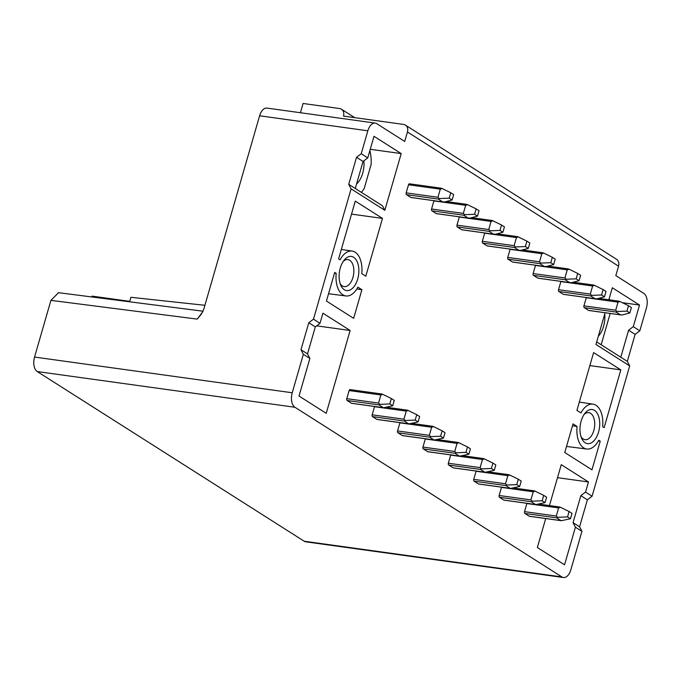 <?xml version="1.0" encoding="UTF-8"?>
<svg xmlns="http://www.w3.org/2000/svg" width="681" height="681" viewBox="0 0 681 681"><rect width="100%" height="100%" fill="white"/><g stroke="black" fill="none" stroke-linecap="round" stroke-linejoin="round"><path stroke-width="1.02" d="M309.872 358.436L307.514 353.89L300.985 349.745L303.343 354.282L309.872 358.436L299.027 396.036L326.233 413.324L350.136 330.489L322.93 313.192L320.01 323.322L313.481 319.176L351.09 188.858L384.825 210.301L401.203 153.583L373.997 136.294L367.757 157.898L361.228 153.753L367.851 130.795A11.492 6.461 -82.1 0 1 375.231 123.099L266.986 108.1A11.492 6.461 97.9 0 0 259.606 115.796L203.721 309.395L201.44 314.018L197.252 319.108L50.922 300.355L58.557 292.694M354.733 117.651L341.462 109.224A7.185 5.754 122.4 0 0 339.555 108.534L303.079 103.478L300.415 112.731M598.335 336.218A19.57 10.998 97.9 0 0 604.754 313.984M609.146 298.746A32.075 18.029 -82.1 0 1 609.597 299.878M610.185 313.447L601.153 344.748M622.272 302.662L639.527 305.054L612.321 287.765L608.857 299.776M605.111 312.741L595.952 344.484L629.687 365.918L627.32 361.381L635.118 334.371L639.817 330.813L646.448 307.855A11.492 6.461 -82.1 0 0 643.758 293.366L615.828 275.609L618.552 266.16A7.185 5.754 -57.6 0 0 616.526 259.282L405.408 125.1A7.185 5.754 122.4 0 1 407.434 131.978L618.552 266.16M596.692 341.913L627.32 361.381M639.527 305.054L633.287 326.659L628.589 330.225L620.791 357.236M633.287 326.659L639.817 330.813M549.456 505.574L561.263 464.663L588.469 481.961L585.541 492.082L592.07 496.236L629.687 365.918M545.711 518.539L537.352 547.507L564.558 564.796L575.411 527.196L581.94 531.342L570.831 569.827A11.492 6.461 -82.1 0 1 563.451 577.522A11.492 6.461 -82.1 0 1 561.91 576.943L294.924 407.264A11.492 6.461 -82.1 0 1 292.234 392.767L303.343 354.282M375.231 123.099A11.492 6.461 -82.1 0 1 376.772 123.678L404.71 141.435L407.434 131.978M586.332 297.52A1.439 0.809 97.9 0 0 586.264 297.733L583.923 305.837A1.439 0.809 97.9 0 0 584.255 307.642L588.614 310.408A1.439 0.809 97.9 0 0 588.801 310.485A1.439 0.809 97.9 0 0 589.005 310.468M526.932 503.319A1.439 0.809 97.9 0 0 526.864 503.531L524.523 511.635A1.439 0.809 97.9 0 0 524.855 513.448L529.214 516.215A1.439 0.809 97.9 0 0 529.401 516.283A1.439 0.809 97.9 0 0 529.605 516.266M585.175 442.786A17.238 9.687 97.9 0 0 598.556 432.12A17.238 9.687 97.9 0 0 594.53 410.379A17.238 9.687 97.9 0 0 585.064 413.154A17.238 9.687 97.9 0 0 581.6 438.206A17.238 9.687 97.9 0 0 585.175 442.786M573.027 423.88L564.77 452.516L591.976 469.805L600.233 441.177L598.761 440.232A22.66 12.735 -82.1 0 1 586.818 449.034A22.66 12.735 -82.1 0 1 577.045 426.434L573.027 423.88M560.94 281.381A1.439 0.809 97.9 0 0 560.872 281.594L558.531 289.697A1.439 0.809 97.9 0 0 558.863 291.511L563.221 294.277A1.439 0.809 97.9 0 0 563.408 294.345A1.439 0.809 97.9 0 0 563.613 294.328M501.539 487.179A1.439 0.809 97.9 0 0 501.471 487.392L499.13 495.496A1.439 0.809 97.9 0 0 499.462 497.309L503.821 500.075A1.439 0.809 97.9 0 0 504.008 500.143A1.439 0.809 97.9 0 0 504.212 500.126M535.547 265.241A1.439 0.809 97.9 0 0 535.479 265.454L533.138 273.558A1.439 0.809 97.9 0 0 533.47 275.371L537.828 278.137A1.439 0.809 97.9 0 0 538.016 278.206A1.439 0.809 97.9 0 0 538.22 278.188M476.147 471.048A1.439 0.809 97.9 0 0 476.079 471.252L473.738 479.356A1.439 0.809 97.9 0 0 474.07 481.169L478.428 483.936A1.439 0.809 97.9 0 0 478.615 484.004A1.439 0.809 97.9 0 0 478.82 483.987M510.154 249.11A1.439 0.809 97.9 0 0 510.086 249.314L507.745 257.418A1.439 0.809 97.9 0 0 508.077 259.231L512.435 261.998A1.439 0.809 97.9 0 0 512.623 262.066A1.439 0.809 97.9 0 0 512.827 262.049M450.754 454.908A1.439 0.809 97.9 0 0 450.686 455.112L448.345 463.216A1.439 0.809 97.9 0 0 448.677 465.029L453.035 467.796A1.439 0.809 97.9 0 0 453.223 467.864A1.439 0.809 97.9 0 0 453.427 467.847M484.761 232.97A1.439 0.809 97.9 0 0 484.693 233.174L482.352 241.278A1.439 0.809 97.9 0 0 482.684 243.091L487.043 245.858A1.439 0.809 97.9 0 0 487.23 245.926A1.439 0.809 97.9 0 0 487.443 245.909M425.361 438.768A1.439 0.809 97.9 0 0 425.293 438.973L422.952 447.077A1.439 0.809 97.9 0 0 423.284 448.89L427.642 451.656A1.439 0.809 97.9 0 0 427.83 451.733A1.439 0.809 97.9 0 0 428.034 451.716M459.369 216.83A1.439 0.809 97.9 0 0 459.3 217.035L456.96 225.139A1.439 0.809 97.9 0 0 457.291 226.952L461.65 229.718A1.439 0.809 97.9 0 0 461.837 229.795A1.439 0.809 97.9 0 0 462.05 229.778M399.968 422.629A1.439 0.809 97.9 0 0 399.9 422.841L397.559 430.937A1.439 0.809 97.9 0 0 397.891 432.75L402.25 435.517A1.439 0.809 97.9 0 0 402.437 435.593A1.439 0.809 97.9 0 0 402.641 435.576M433.976 200.691A1.439 0.809 97.9 0 0 433.908 200.904L431.567 208.999A1.439 0.809 97.9 0 0 431.899 210.812L436.257 213.579A1.439 0.809 97.9 0 0 436.444 213.655A1.439 0.809 97.9 0 0 436.657 213.638M374.576 406.489A1.439 0.809 97.9 0 0 374.507 406.702L372.166 414.806A1.439 0.809 97.9 0 0 372.498 416.61L376.857 419.377A1.439 0.809 97.9 0 0 377.044 419.453A1.439 0.809 97.9 0 0 377.257 419.436M353.643 318.333L361.909 289.706L357.891 287.152A22.66 12.735 -82.1 0 1 345.948 295.954A22.66 12.735 -82.1 0 1 336.184 273.353L334.703 272.409L326.437 301.045L353.643 318.333M353.66 257.29A17.238 9.687 97.9 0 0 344.203 260.074A17.238 9.687 97.9 0 0 340.73 285.118A17.238 9.687 97.9 0 0 344.305 289.706A17.238 9.687 97.9 0 0 357.695 279.031A17.238 9.687 97.9 0 0 353.66 257.29M409.63 183.87A1.439 0.809 97.9 0 0 409.434 183.802A1.439 0.809 97.9 0 0 408.515 184.764L406.174 192.868A1.439 0.809 97.9 0 0 406.514 194.672L410.864 197.439A1.439 0.809 97.9 0 0 411.06 197.516A1.439 0.809 97.9 0 0 411.264 197.499M350.23 389.668A1.439 0.809 97.9 0 0 350.034 389.6A1.439 0.809 97.9 0 0 349.115 390.562L346.774 398.666A1.439 0.809 97.9 0 0 347.106 400.479L351.464 403.246A1.439 0.809 97.9 0 0 351.651 403.314A1.439 0.809 97.9 0 0 351.864 403.297M365.808 276.197L382.492 218.405L355.286 201.108L338.602 258.908L340.083 259.844A22.66 12.735 -82.1 0 1 352.171 251.068A22.66 12.735 -82.1 0 1 361.79 273.643L365.808 276.197M593.611 352.579L576.926 410.379L580.944 412.933A22.66 12.735 -82.1 0 1 593.04 404.156A22.66 12.735 -82.1 0 1 602.659 426.732L604.132 427.668L620.817 369.877L593.611 352.579M589.857 365.586L620.817 369.877M588.614 310.408L620.714 314.903M626.946 311.115L617.003 311.515L616.024 312.043L620.382 314.809L622.383 314.937L629.848 312.954L626.946 311.115L628.503 305.709L631.406 307.557L629.848 312.954M628.503 305.709L619.897 301.504L618.033 302.134L586.264 297.733M619.148 301.24L619.897 301.504L619.148 301.24M583.923 305.837L615.692 310.238L617.003 311.515M615.692 310.238L618.033 302.134M570.448 518.752L567.545 516.913L569.103 511.508L572.006 513.355L570.448 518.752L561.314 520.71M529.214 516.215L560.982 520.616L556.624 517.849L524.855 513.448M567.545 516.913L557.603 517.313L556.624 517.849M524.523 511.635L556.292 516.036L557.603 517.313M556.292 516.036L558.633 507.932L526.864 503.531M569.103 511.508L560.497 507.302L558.633 507.932M559.748 507.047L560.497 507.302L559.748 507.047M581.012 436.623A13.646 7.67 97.9 0 0 583.208 439.007A13.646 7.67 97.9 0 0 585.039 439.696A13.646 7.67 97.9 0 0 593.806 430.554A13.646 7.67 97.9 0 0 590.614 413.35A13.646 7.67 97.9 0 0 588.784 412.66A13.646 7.67 97.9 0 0 584.068 414.516M572.483 425.795L577.045 426.434M598.386 440.922L600.233 441.177M563.221 294.277L595.322 298.772M601.553 294.975L591.61 295.375L590.631 295.912L594.99 298.678L596.99 298.797L604.456 296.814L601.553 294.975L603.111 289.57L606.013 291.417L604.456 296.814M603.111 289.57L594.504 285.365L592.64 285.994L560.872 281.594M593.755 285.109L594.504 285.365L593.755 285.109M558.531 289.697L590.299 294.098L591.61 295.375M590.299 294.098L592.64 285.994M545.055 502.621L542.153 500.773L543.71 495.368L546.613 497.215L545.055 502.621L535.921 504.57M503.821 500.075L535.589 504.476L531.231 501.71L499.462 497.309M542.153 500.773L532.21 501.173L531.231 501.71M499.13 495.496L530.899 499.897L532.21 501.173M530.899 499.897L533.24 491.793L501.471 487.392M543.71 495.368L535.104 491.163L533.24 491.793M534.355 490.907L535.104 491.163L534.355 490.907M537.828 278.137L569.929 282.632M576.16 278.835L566.226 279.236L565.239 279.772L569.597 282.538L571.597 282.658L579.063 280.683L576.16 278.835L577.718 273.43L580.621 275.277L579.063 280.683M577.718 273.43L569.112 269.225L567.247 269.855L535.479 265.454M568.363 268.969L569.112 269.225L568.363 268.969M533.138 273.558L564.907 277.959L566.226 279.236M564.907 277.959L567.247 269.855M519.663 486.481L516.76 484.634L518.318 479.228L521.22 481.075L519.663 486.481L510.529 488.43M478.428 483.936L510.197 488.337L505.838 485.57L474.07 481.169M516.76 484.634L506.817 485.042L505.838 485.57M473.738 479.356L505.506 483.757L506.817 485.042M505.506 483.757L507.847 475.653L476.079 471.252M518.318 479.228L509.711 475.023L507.847 475.653M508.962 474.768L509.711 475.023L508.962 474.768M512.435 261.998L544.536 266.492M550.767 262.696L540.833 263.104L539.846 263.632L544.204 266.399L546.205 266.518L553.67 264.543L550.767 262.696L552.325 257.29L555.228 259.138L553.67 264.543M552.325 257.29L543.719 253.085L541.855 253.715L510.086 249.314M542.97 252.83L543.719 253.085L542.97 252.83M507.745 257.418L539.514 261.819L540.833 263.104M539.514 261.819L541.855 253.715M494.27 470.341L491.367 468.494L492.925 463.097L495.828 464.936L494.27 470.341L485.136 472.291M453.035 467.796L484.804 472.197L480.445 469.43L448.677 465.029M491.367 468.494L481.424 468.903L480.445 469.43M448.345 463.216L480.114 467.617L481.424 468.903M480.114 467.617L482.454 459.513L450.686 455.112M492.925 463.097L484.319 458.892L482.454 459.513M483.57 458.628L484.319 458.892L483.57 458.628M487.043 245.858L519.143 250.353M525.374 246.556L515.44 246.965L514.453 247.492L518.811 250.259L520.812 250.378L528.277 248.403L525.374 246.556L526.932 241.159L529.835 242.998L528.277 248.403M526.932 241.159L518.326 236.954L516.462 237.575L484.693 233.174M517.577 236.69L518.326 236.954L517.577 236.69M482.352 241.278L514.121 245.679L515.44 246.965M514.121 245.679L516.462 237.575M468.877 454.201L465.974 452.354L467.532 446.957L470.435 448.796L468.877 454.201L459.743 456.151M427.642 451.656L459.411 456.057L455.053 453.291L423.284 448.89M465.974 452.354L456.032 452.763L455.053 453.291M422.952 447.077L454.721 451.477L456.032 452.763M454.721 451.477L457.062 443.382L425.293 438.973M467.532 446.957L458.926 442.752L457.062 443.382M458.177 442.488L458.926 442.752L458.177 442.488M461.65 229.718L493.751 234.213M499.982 230.416L490.048 230.825L489.069 231.353L493.419 234.119L495.419 234.238L502.884 232.264L499.982 230.416L501.539 225.019L504.442 226.858L502.884 232.264M501.539 225.019L492.933 220.814L491.069 221.444L459.3 217.035M492.184 220.55L492.933 220.814L492.184 220.55M456.96 225.139L488.728 229.54L490.048 230.825M488.728 229.54L491.069 221.444M443.484 438.062L440.581 436.215L442.139 430.818L445.042 432.665L443.484 438.062L434.35 440.011M402.25 435.517L434.018 439.917L429.66 437.151L397.891 432.75M440.581 436.215L430.647 436.623L429.66 437.151M397.559 430.937L429.328 435.338L430.647 436.623M429.328 435.338L431.669 427.242L399.9 422.841M442.139 430.818L433.533 426.612L431.669 427.242M432.784 426.349L433.533 426.612L432.784 426.349M436.257 213.579L468.358 218.073M474.589 214.277L464.655 214.685L463.676 215.213L468.026 217.98L470.035 218.107L477.492 216.124L474.589 214.277L476.147 208.88L479.049 210.727L477.492 216.124M476.147 208.88L467.541 204.675L465.676 205.304L433.908 200.904M466.791 204.411L467.541 204.675L466.791 204.411M431.567 208.999L463.335 213.408L464.655 214.685M463.335 213.408L465.676 205.304M418.091 421.922L415.189 420.083L416.746 414.678L419.649 416.525L418.091 421.922L408.958 423.871M376.857 419.377L408.626 423.778L404.267 421.011L372.498 416.61M415.189 420.083L405.255 420.483L404.267 421.011M372.166 414.806L403.935 419.207L405.255 420.483M403.935 419.207L406.276 411.103L374.507 406.702M416.746 414.678L408.14 410.473L406.276 411.103M407.391 410.209L408.14 410.473L407.391 410.209M356.818 288.999L361.909 289.706M334.499 273.115L336.184 273.353M340.142 283.543A13.646 7.67 97.9 0 0 342.339 285.918A13.646 7.67 97.9 0 0 344.169 286.607A13.646 7.67 97.9 0 0 352.937 277.473A13.646 7.67 97.9 0 0 349.745 260.261A13.646 7.67 97.9 0 0 347.914 259.58A13.646 7.67 97.9 0 0 343.207 261.436M410.864 197.439L442.965 201.934M449.196 198.145L439.262 198.546L438.283 199.073L442.633 201.84L444.642 201.968L452.099 199.984L449.196 198.145L450.754 192.74L453.657 194.587L452.099 199.984M450.754 192.74L442.148 188.535L440.284 189.165L408.515 184.764M441.399 188.271L442.148 188.535L441.399 188.271M406.174 192.868L437.943 197.269L439.262 198.546M437.943 197.269L440.284 189.165M392.699 405.782L389.796 403.944L391.354 398.538L394.256 400.385L392.699 405.782L383.565 407.74M351.464 403.246L383.233 407.647L378.874 404.88L347.106 400.479M389.796 403.944L379.862 404.344L378.874 404.88M346.774 398.666L378.542 403.067L379.862 404.344M378.542 403.067L380.883 394.963L349.115 390.562M391.354 398.538L382.748 394.333L380.883 394.963M381.998 394.069L382.748 394.333L381.998 394.069M351.532 214.115L382.492 218.405M341.462 109.224A7.185 5.754 122.4 0 1 343.496 116.093L403.501 124.41A7.185 5.754 122.4 0 1 405.408 125.1M585.541 492.082L580.842 495.649L587.371 499.794L592.07 496.236M587.371 499.794L579.574 526.805L581.94 531.342M91.833 296.959L92.063 296.133L129.722 301.351L130.888 297.299L204.904 305.292M563.451 577.522L305.769 541.821A11.492 6.461 97.9 0 1 304.228 541.242L37.242 371.562A11.492 6.461 97.9 0 1 34.552 357.065L292.234 392.767M50.922 300.355L34.552 357.065M580.842 495.649L573.044 522.659L575.411 527.196M557.509 477.67L588.469 481.961M573.044 522.659L579.574 526.805M316.674 325.85L350.136 330.489M320.01 323.322L315.312 326.88L307.514 353.89M361.228 153.753L356.529 157.311L348.732 184.321L351.09 188.858M313.481 319.176L308.782 322.734L300.985 349.745M356.529 157.311L363.058 161.465L367.757 157.898M363.058 161.465L355.261 188.467L348.732 184.321M369.885 150.535A32.075 18.029 -82.1 0 1 371.128 164.504L364.224 188.424A32.075 18.029 -82.1 0 1 361.398 192.374M356.538 184.04A19.57 10.998 97.9 0 0 363.875 160.835M370.243 149.292L401.203 153.583M384.825 210.301L382.467 205.764L355.261 188.467M315.312 326.88L308.782 322.734M628.589 330.225L635.118 334.371M616.024 312.043L584.255 307.642M590.631 295.912L558.863 291.511M565.239 279.772L533.47 275.371M539.846 263.632L508.077 259.231M514.453 247.492L482.684 243.091M489.069 231.353L457.291 226.952M463.676 215.213L431.899 210.812M438.283 199.073L406.514 194.672M259.606 115.796L367.851 130.795M294.924 407.264L37.242 371.562M304.228 541.242L561.91 576.943M202.844 311.643L197.252 319.108M593.04 404.156L579.318 402.105M620.604 314.886L588.801 310.485M619.097 301.189L598.642 298.355M529.401 516.283L561.204 520.693M539.241 504.161L559.697 506.987M586.818 449.034L566.515 446.447M595.211 298.755L563.408 294.345M593.704 285.05L573.257 282.223M504.008 500.143L535.811 504.553M513.849 488.022L534.304 490.856M569.818 282.615L538.016 278.206M568.312 268.918L547.865 266.084M478.615 484.004L510.418 488.413M488.456 471.882L508.911 474.717M544.425 266.475L512.623 262.066M542.919 252.779L522.472 249.944M453.223 467.864L485.025 472.273M463.071 455.742L483.519 458.577M519.033 250.336L487.23 245.926M517.526 236.639L497.079 233.804M427.83 451.733L459.632 456.134M437.679 439.603L458.126 442.437M493.64 234.196L461.837 229.795M492.133 220.499L471.686 217.665M402.437 435.593L434.24 439.994M412.286 423.463L432.733 426.297M468.247 218.056L436.444 213.655M466.74 204.36L446.293 201.525M377.044 419.453L408.847 423.854M386.893 407.323L407.34 410.158M345.948 295.954L328.548 293.732M442.854 201.916L411.06 197.516M441.348 188.22L409.434 183.802M351.651 403.314L383.454 407.723M350.034 389.6L381.947 394.018M352.171 251.068L341.334 249.45M58.268 292.651L203.049 311.208"/></g></svg>
